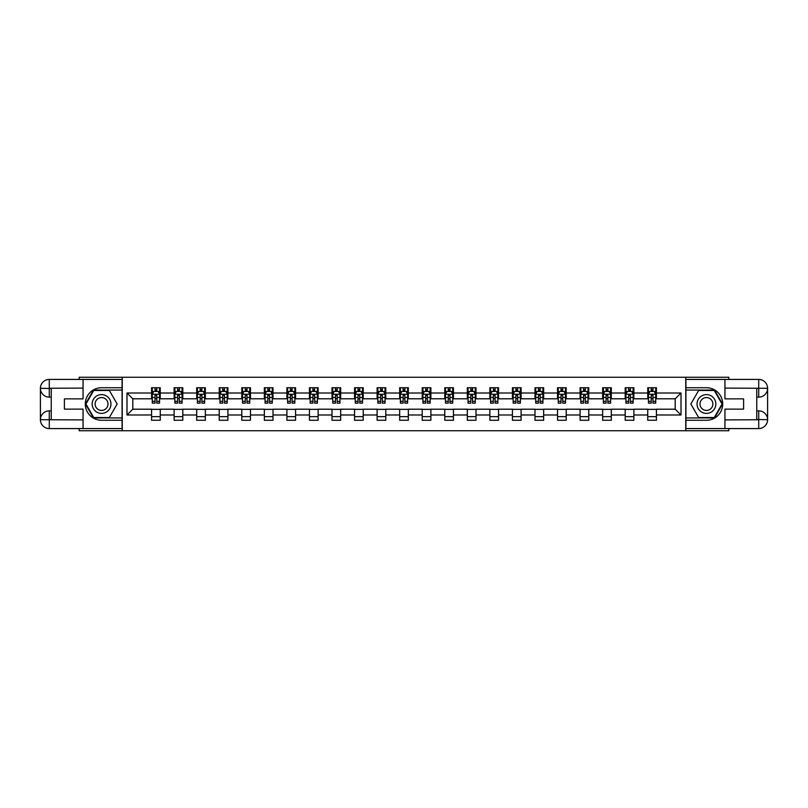 <?xml version="1.0" encoding="UTF-8"?>
<svg xmlns="http://www.w3.org/2000/svg" width="808" height="808" viewBox="0 0 808 808"><rect width="100%" height="100%" fill="white"/><g stroke="black" fill="none" stroke-linecap="round" stroke-linejoin="round"><path stroke-width="1.21" d="M79.144 428.573L79.144 430.745L728.856 430.745L728.856 428.573M728.856 379.427L728.856 377.255L685.77 377.255L685.77 430.745M685.77 377.255L79.144 377.255L79.144 379.427M122.23 430.745L122.23 377.255M656.419 393.011L656.419 387.739L647.753 387.739L647.753 393.011L633.866 393.011L633.866 387.739L625.2 387.739L625.2 393.011L611.313 393.011L611.313 387.739L602.647 387.739L602.647 393.011L588.759 393.011L588.759 387.739L580.094 387.739L580.094 393.011L566.206 393.011L566.206 387.739L557.54 387.739L557.54 393.011L543.653 393.011L543.653 387.739L534.987 387.739L534.987 393.011L521.099 393.011L521.099 387.739L512.434 387.739L512.434 393.011L498.546 393.011L498.546 387.739L489.88 387.739L489.88 393.011L475.993 393.011L475.993 387.739L467.327 387.739L467.327 393.011L453.44 393.011L453.44 387.739L444.774 387.739L444.774 393.011L430.886 393.011L430.886 387.739L422.22 387.739L422.22 393.011L408.333 393.011L408.333 387.739L399.667 387.739L399.667 393.011L385.78 393.011L385.78 387.739L377.114 387.739L377.114 393.011L363.226 393.011L363.226 387.739L354.56 387.739L354.56 393.011L340.673 393.011L340.673 387.739L332.007 387.739L332.007 393.011L318.12 393.011L318.12 387.739L309.454 387.739L309.454 393.011L295.566 393.011L295.566 387.739L286.901 387.739L286.901 393.011L273.013 393.011L273.013 387.739L264.347 387.739L264.347 393.011L250.46 393.011L250.46 387.739L241.794 387.739L241.794 393.011L227.906 393.011L227.906 387.739L219.241 387.739L219.241 393.011L205.353 393.011L205.353 387.739L196.687 387.739L196.687 393.011L182.8 393.011L182.8 387.739L174.134 387.739L174.134 393.011L160.247 393.011L160.247 387.739L151.581 387.739L151.581 393.011L126.997 393.011L126.997 414.989L132.785 409.201L151.581 409.201L151.581 420.261L160.247 420.261L160.247 409.201L174.134 409.201L174.134 420.261L182.8 420.261L182.8 409.201L196.687 409.201L196.687 420.261L205.353 420.261L205.353 409.201L219.241 409.201L219.241 420.261L227.906 420.261L227.906 409.201L241.794 409.201L241.794 420.261L250.46 420.261L250.46 409.201L264.347 409.201L264.347 420.261L273.013 420.261L273.013 409.201L286.901 409.201L286.901 420.261L295.566 420.261L295.566 409.201L309.454 409.201L309.454 420.261L318.12 420.261L318.12 409.201L332.007 409.201L332.007 420.261L340.673 420.261L340.673 409.201L354.56 409.201L354.56 420.261L363.226 420.261L363.226 409.201L377.114 409.201L377.114 420.261L385.78 420.261L385.78 409.201L399.667 409.201L399.667 420.261L408.333 420.261L408.333 409.201L422.22 409.201L422.22 420.261L430.886 420.261L430.886 409.201L444.774 409.201L444.774 420.261L453.44 420.261L453.44 409.201L467.327 409.201L467.327 420.261L475.993 420.261L475.993 409.201L489.88 409.201L489.88 420.261L498.546 420.261L498.546 409.201L512.434 409.201L512.434 420.261L521.099 420.261L521.099 409.201L534.987 409.201L534.987 420.261L543.653 420.261L543.653 409.201L557.54 409.201L557.54 420.261L566.206 420.261L566.206 409.201L580.094 409.201L580.094 420.261L588.759 420.261L588.759 409.201L602.647 409.201L602.647 420.261L611.313 420.261L611.313 409.201L625.2 409.201L625.2 420.261L633.866 420.261L633.866 409.201L647.753 409.201L647.753 420.261L656.419 420.261L656.419 409.201L675.215 409.201L675.215 398.799L656.419 398.799L656.419 393.011L681.003 393.011L681.003 414.989L656.419 414.989M647.753 414.989L633.866 414.989M625.2 414.989L611.313 414.989M602.647 414.989L588.759 414.989M580.094 414.989L566.206 414.989M557.54 414.989L543.653 414.989M534.987 414.989L521.099 414.989M512.434 414.989L498.546 414.989M489.88 414.989L475.993 414.989M467.327 414.989L453.44 414.989M444.774 414.989L430.886 414.989M422.22 414.989L408.333 414.989M399.667 414.989L385.78 414.989M377.114 414.989L363.226 414.989M354.56 414.989L340.673 414.989M332.007 414.989L318.12 414.989M309.454 414.989L295.566 414.989M286.901 414.989L273.013 414.989M264.347 414.989L250.46 414.989M241.794 414.989L227.906 414.989M219.241 414.989L205.353 414.989M196.687 414.989L182.8 414.989M174.134 414.989L160.247 414.989M151.581 414.989L126.997 414.989M647.753 393.011L647.753 398.799L633.866 398.799L633.866 393.011M625.2 393.011L625.2 398.799L611.313 398.799L611.313 393.011M602.647 393.011L602.647 398.799L588.759 398.799L588.759 393.011M580.094 393.011L580.094 398.799L566.206 398.799L566.206 393.011M557.54 393.011L557.54 398.799L543.653 398.799L543.653 393.011M534.987 393.011L534.987 398.799L521.099 398.799L521.099 393.011M512.434 393.011L512.434 398.799L498.546 398.799L498.546 393.011M489.88 393.011L489.88 398.799L475.993 398.799L475.993 393.011M467.327 393.011L467.327 398.799L453.44 398.799L453.44 393.011M444.774 393.011L444.774 398.799L430.886 398.799L430.886 393.011M422.22 393.011L422.22 398.799L408.333 398.799L408.333 393.011M399.667 393.011L399.667 398.799L385.78 398.799L385.78 393.011M377.114 393.011L377.114 398.799L363.226 398.799L363.226 393.011M354.56 393.011L354.56 398.799L340.673 398.799L340.673 393.011M332.007 393.011L332.007 398.799L318.12 398.799L318.12 393.011M309.454 393.011L309.454 398.799L295.566 398.799L295.566 393.011M286.901 393.011L286.901 398.799L273.013 398.799L273.013 393.011M264.347 393.011L264.347 398.799L250.46 398.799L250.46 393.011M241.794 393.011L241.794 398.799L227.906 398.799L227.906 393.011M219.241 393.011L219.241 398.799L205.353 398.799L205.353 393.011M196.687 393.011L196.687 398.799L182.8 398.799L182.8 393.011M174.134 393.011L174.134 398.799L160.247 398.799L160.247 393.011M151.581 393.011L151.581 398.799L132.785 398.799L126.997 393.011M132.785 398.799L132.785 409.201M681.003 414.989L675.215 409.201M675.215 398.799L681.003 393.011M151.581 391.355L152.298 391.355M155.045 391.355L156.782 391.355M159.529 391.355L160.247 391.355M151.581 398.647L152.298 398.647M155.045 398.647L156.782 398.647M159.529 398.647L160.247 398.647M151.581 409.353L160.247 409.353M151.581 416.645L160.247 416.645M174.134 409.353L182.8 409.353M174.134 416.645L182.8 416.645M174.134 391.355L174.851 391.355M177.598 391.355L179.336 391.355M182.083 391.355L182.8 391.355M174.134 398.647L174.851 398.647M177.598 398.647L179.336 398.647M182.083 398.647L182.8 398.647M196.687 409.353L205.353 409.353M196.687 416.645L205.353 416.645M196.687 391.355L197.404 391.355M200.152 391.355L201.889 391.355M204.636 391.355L205.353 391.355M196.687 398.647L197.404 398.647M200.152 398.647L201.889 398.647M204.636 398.647L205.353 398.647M219.241 409.353L227.906 409.353M219.241 416.645L227.906 416.645M219.241 391.355L219.958 391.355M222.705 391.355L224.442 391.355M227.189 391.355L227.906 391.355M219.241 398.647L219.958 398.647M222.705 398.647L224.442 398.647M227.189 398.647L227.906 398.647M241.794 409.353L250.46 409.353M241.794 416.645L250.46 416.645M241.794 391.355L242.511 391.355M245.258 391.355L246.996 391.355M249.743 391.355L250.46 391.355M241.794 398.647L242.511 398.647M245.258 398.647L246.996 398.647M249.743 398.647L250.46 398.647M264.347 409.353L273.013 409.353M264.347 416.645L273.013 416.645M264.347 391.355L265.064 391.355M267.812 391.355L269.549 391.355M272.296 391.355L273.013 391.355M264.347 398.647L265.064 398.647M267.812 398.647L269.549 398.647M272.296 398.647L273.013 398.647M286.901 409.353L295.566 409.353M286.901 416.645L295.566 416.645M286.901 391.355L287.618 391.355M290.365 391.355L292.102 391.355M294.849 391.355L295.566 391.355M286.901 398.647L287.618 398.647M290.365 398.647L292.102 398.647M294.849 398.647L295.566 398.647M309.454 409.353L318.12 409.353M309.454 416.645L318.12 416.645M309.454 391.355L310.171 391.355M312.918 391.355L314.655 391.355M317.403 391.355L318.12 391.355M309.454 398.647L310.171 398.647M312.918 398.647L314.655 398.647M317.403 398.647L318.12 398.647M332.007 409.353L340.673 409.353M332.007 416.645L340.673 416.645M332.007 391.355L332.724 391.355M335.471 391.355L337.209 391.355M339.956 391.355L340.673 391.355M332.007 398.647L332.724 398.647M335.471 398.647L337.209 398.647M339.956 398.647L340.673 398.647M354.56 409.353L363.226 409.353M354.56 416.645L363.226 416.645M354.56 391.355L355.278 391.355M358.025 391.355L359.762 391.355M362.509 391.355L363.226 391.355M354.56 398.647L355.278 398.647M358.025 398.647L359.762 398.647M362.509 398.647L363.226 398.647M377.114 409.353L385.78 409.353M377.114 416.645L385.78 416.645M377.114 391.355L377.831 391.355M380.578 391.355L382.315 391.355M385.062 391.355L385.78 391.355M377.114 398.647L377.831 398.647M380.578 398.647L382.315 398.647M385.062 398.647L385.78 398.647M399.667 409.353L408.333 409.353M399.667 416.645L408.333 416.645M399.667 391.355L400.384 391.355M403.131 391.355L404.869 391.355M407.616 391.355L408.333 391.355M399.667 398.647L400.384 398.647M403.131 398.647L404.869 398.647M407.616 398.647L408.333 398.647M422.22 409.353L430.886 409.353M422.22 416.645L430.886 416.645M422.22 391.355L422.938 391.355M425.685 391.355L427.422 391.355M430.169 391.355L430.886 391.355M422.22 398.647L422.938 398.647M425.685 398.647L427.422 398.647M430.169 398.647L430.886 398.647M444.774 409.353L453.44 409.353M444.774 416.645L453.44 416.645M444.774 391.355L445.491 391.355M448.238 391.355L449.975 391.355M452.722 391.355L453.44 391.355M444.774 398.647L445.491 398.647M448.238 398.647L449.975 398.647M452.722 398.647L453.44 398.647M467.327 409.353L475.993 409.353M467.327 416.645L475.993 416.645M467.327 391.355L468.044 391.355M470.791 391.355L472.529 391.355M475.276 391.355L475.993 391.355M467.327 398.647L468.044 398.647M470.791 398.647L472.529 398.647M475.276 398.647L475.993 398.647M489.88 409.353L498.546 409.353M489.88 416.645L498.546 416.645M489.88 391.355L490.597 391.355M493.345 391.355L495.082 391.355M497.829 391.355L498.546 391.355M489.88 398.647L490.597 398.647M493.345 398.647L495.082 398.647M497.829 398.647L498.546 398.647M512.434 409.353L521.099 409.353M512.434 416.645L521.099 416.645M512.434 391.355L513.151 391.355M515.898 391.355L517.635 391.355M520.382 391.355L521.099 391.355M512.434 398.647L513.151 398.647M515.898 398.647L517.635 398.647M520.382 398.647L521.099 398.647M534.987 409.353L543.653 409.353M534.987 416.645L543.653 416.645M534.987 391.355L535.704 391.355M538.451 391.355L540.188 391.355M542.936 391.355L543.653 391.355M534.987 398.647L535.704 398.647M538.451 398.647L540.188 398.647M542.936 398.647L543.653 398.647M557.54 409.353L566.206 409.353M557.54 416.645L566.206 416.645M557.54 391.355L558.257 391.355M561.005 391.355L562.742 391.355M565.489 391.355L566.206 391.355M557.54 398.647L558.257 398.647M561.005 398.647L562.742 398.647M565.489 398.647L566.206 398.647M580.094 409.353L588.759 409.353M580.094 416.645L588.759 416.645M580.094 391.355L580.811 391.355M583.558 391.355L585.295 391.355M588.042 391.355L588.759 391.355M580.094 398.647L580.811 398.647M583.558 398.647L585.295 398.647M588.042 398.647L588.759 398.647M602.647 409.353L611.313 409.353M602.647 416.645L611.313 416.645M602.647 391.355L603.364 391.355M606.111 391.355L607.848 391.355M610.596 391.355L611.313 391.355M602.647 398.647L603.364 398.647M606.111 398.647L607.848 398.647M610.596 398.647L611.313 398.647M625.2 409.353L633.866 409.353M625.2 416.645L633.866 416.645M625.2 391.355L625.917 391.355M628.664 391.355L630.402 391.355M633.149 391.355L633.866 391.355M625.2 398.647L625.917 398.647M628.664 398.647L630.402 398.647M633.149 398.647L633.866 398.647M647.753 409.353L656.419 409.353M647.753 416.645L656.419 416.645M647.753 391.355L648.471 391.355M651.218 391.355L652.955 391.355M655.702 391.355L656.419 391.355M647.753 398.647L648.471 398.647M651.218 398.647L652.955 398.647M655.702 398.647L656.419 398.647M156.782 389.618L155.045 389.618M159.529 401.324L156.782 401.324L156.782 403.131L159.529 403.131L159.529 394.314L158.085 391.425L153.742 391.425L152.298 394.314L152.298 403.131L155.045 403.131L155.045 401.324L152.298 401.324M152.298 394.314L152.298 387.739M159.529 394.314L159.529 387.739M155.045 391.425L155.045 387.739M156.782 387.739L156.782 391.425M156.782 401.324L156.782 395.395L155.045 395.395L155.045 401.324M106.252 395.859A9.393 9.393 0 0 0 93.415 399.304A9.393 9.393 0 0 0 96.859 412.141A9.393 9.393 0 0 0 109.696 408.696A9.393 9.393 0 0 0 106.252 395.859M104.767 398.425A6.434 6.434 0 0 0 95.98 400.788A6.434 6.434 0 0 0 98.334 409.575A6.434 6.434 0 0 0 107.131 407.212A6.434 6.434 0 0 0 104.767 398.425M109.363 417.514L93.748 417.514L85.941 404L93.748 390.486L109.363 390.486L117.16 404L109.363 417.514M711.141 395.859A9.393 9.393 0 0 0 698.304 399.304A9.393 9.393 0 0 0 701.748 412.141A9.393 9.393 0 0 0 714.585 408.696A9.393 9.393 0 0 0 711.141 395.859M709.666 398.425A6.434 6.434 0 0 0 700.869 400.788A6.434 6.434 0 0 0 703.233 409.575A6.434 6.434 0 0 0 712.02 407.212A6.434 6.434 0 0 0 709.666 398.425M714.252 417.514L698.637 417.514L690.84 404L698.637 390.486L714.252 390.486L722.059 404L714.252 417.514M51.247 397.132L49.288 397.132A8.888 8.888 0 0 1 40.4 388.315A8.888 8.888 0 0 1 49.288 379.427L122.079 379.427L122.079 387.739L101.555 387.739A16.261 16.261 0 0 0 85.294 404A16.261 16.261 0 0 0 101.555 420.261L122.079 420.261L122.079 428.573L49.288 428.573A8.888 8.888 0 0 1 40.4 419.685A8.888 8.888 0 0 1 49.288 410.868L51.247 410.868M122.079 420.261L122.079 387.739M83.052 379.427L83.052 398.869L64.398 398.869L64.398 409.131L83.052 409.131L83.052 428.573M49.288 397.132A8.888 8.888 0 0 1 40.4 388.315L49.288 388.456L49.288 397.132A8.888 8.888 0 0 1 40.4 388.315L40.4 419.685L83.052 419.908M49.288 419.908L49.288 428.573A8.888 8.888 0 0 1 40.4 419.685A8.888 8.888 0 0 1 49.288 410.868L49.288 419.544L51.247 419.544L51.247 388.456L49.288 388.456M122.079 390.052L93.496 390.052L85.446 404L93.496 417.948L122.079 417.948M756.753 410.868L758.712 410.868A8.888 8.888 0 0 1 767.6 419.685A8.888 8.888 0 0 1 758.712 428.573L685.921 428.573L685.921 420.261L706.445 420.261A16.261 16.261 0 0 0 722.705 404A16.261 16.261 0 0 0 706.445 387.739L685.921 387.739L685.921 379.427L758.712 379.427A8.888 8.888 0 0 1 767.6 388.315A8.888 8.888 0 0 1 758.712 397.132L756.753 397.132M685.921 387.739L685.921 420.261M724.948 428.573L724.948 409.131L743.602 409.131L743.602 398.869L724.948 398.869L724.948 379.427M758.712 410.868A8.888 8.888 0 0 1 767.6 419.685L758.712 419.544L758.712 410.868A8.888 8.888 0 0 1 767.6 419.685L767.6 388.315L724.948 388.093M758.712 388.093L758.712 379.427A8.888 8.888 0 0 1 767.6 388.315A8.888 8.888 0 0 1 758.712 397.132L758.712 388.456L756.753 388.456L756.753 419.544L758.712 419.544M685.921 417.948L714.504 417.948L722.554 404L714.504 390.052L685.921 390.052M179.336 389.618L177.598 389.618M182.083 401.324L179.336 401.324L179.336 403.131L182.083 403.131L182.083 394.314L180.638 391.425L176.296 391.425L174.851 394.314L174.851 403.131L177.598 403.131L177.598 401.324L174.851 401.324M174.851 394.314L174.851 387.739M182.083 394.314L182.083 387.739M177.598 391.425L177.598 387.739M179.336 387.739L179.336 391.425M179.336 401.324L179.336 395.395L177.598 395.395L177.598 401.324M201.889 389.618L200.152 389.618M204.636 401.324L201.889 401.324L201.889 403.131L204.636 403.131L204.636 394.314L203.192 391.425L198.849 391.425L197.404 394.314L197.404 403.131L200.152 403.131L200.152 401.324L197.404 401.324M197.404 394.314L197.404 387.739M204.636 394.314L204.636 387.739M200.152 391.425L200.152 387.739M201.889 387.739L201.889 391.425M201.889 401.324L201.889 395.395L200.152 395.395L200.152 401.324M224.442 389.618L222.705 389.618M227.189 401.324L224.442 401.324L224.442 403.131L227.189 403.131L227.189 394.314L225.745 391.425L221.402 391.425L219.958 394.314L219.958 403.131L222.705 403.131L222.705 401.324L219.958 401.324M219.958 394.314L219.958 387.739M227.189 394.314L227.189 387.739M222.705 391.425L222.705 387.739M224.442 387.739L224.442 391.425M224.442 401.324L224.442 395.395L222.705 395.395L222.705 401.324M246.996 389.618L245.258 389.618M249.743 401.324L246.996 401.324L246.996 403.131L249.743 403.131L249.743 394.314L248.298 391.425L243.955 391.425L242.511 394.314L242.511 403.131L245.258 403.131L245.258 401.324L242.511 401.324M242.511 394.314L242.511 387.739M249.743 394.314L249.743 387.739M245.258 391.425L245.258 387.739M246.996 387.739L246.996 391.425M246.996 401.324L246.996 395.395L245.258 395.395L245.258 401.324M269.549 389.618L267.812 389.618M272.296 401.324L269.549 401.324L269.549 403.131L272.296 403.131L272.296 394.314L270.852 391.425L266.509 391.425L265.064 394.314L265.064 403.131L267.812 403.131L267.812 401.324L265.064 401.324M265.064 394.314L265.064 387.739M272.296 394.314L272.296 387.739M267.812 391.425L267.812 387.739M269.549 387.739L269.549 391.425M269.549 401.324L269.549 395.395L267.812 395.395L267.812 401.324M292.102 389.618L290.365 389.618M294.849 401.324L292.102 401.324L292.102 403.131L294.849 403.131L294.849 394.314L293.405 391.425L289.062 391.425L287.618 394.314L287.618 403.131L290.365 403.131L290.365 401.324L287.618 401.324M287.618 394.314L287.618 387.739M294.849 394.314L294.849 387.739M290.365 391.425L290.365 387.739M292.102 387.739L292.102 391.425M292.102 401.324L292.102 395.395L290.365 395.395L290.365 401.324M314.655 389.618L312.918 389.618M317.403 401.324L314.655 401.324L314.655 403.131L317.403 403.131L317.403 394.314L315.958 391.425L311.615 391.425L310.171 394.314L310.171 403.131L312.918 403.131L312.918 401.324L310.171 401.324M310.171 394.314L310.171 387.739M317.403 394.314L317.403 387.739M312.918 391.425L312.918 387.739M314.655 387.739L314.655 391.425M314.655 401.324L314.655 395.395L312.918 395.395L312.918 401.324M337.209 389.618L335.471 389.618M339.956 401.324L337.209 401.324L337.209 403.131L339.956 403.131L339.956 394.314L338.512 391.425L334.169 391.425L332.724 394.314L332.724 403.131L335.471 403.131L335.471 401.324L332.724 401.324M332.724 394.314L332.724 387.739M339.956 394.314L339.956 387.739M335.471 391.425L335.471 387.739M337.209 387.739L337.209 391.425M337.209 401.324L337.209 395.395L335.471 395.395L335.471 401.324M359.762 389.618L358.025 389.618M362.509 401.324L359.762 401.324L359.762 403.131L362.509 403.131L362.509 394.314L361.065 391.425L356.722 391.425L355.278 394.314L355.278 403.131L358.025 403.131L358.025 401.324L355.278 401.324M355.278 394.314L355.278 387.739M362.509 394.314L362.509 387.739M358.025 391.425L358.025 387.739M359.762 387.739L359.762 391.425M359.762 401.324L359.762 395.395L358.025 395.395L358.025 401.324M382.315 389.618L380.578 389.618M385.062 401.324L382.315 401.324L382.315 403.131L385.062 403.131L385.062 394.314L383.618 391.425L379.275 391.425L377.831 394.314L377.831 403.131L380.578 403.131L380.578 401.324L377.831 401.324M377.831 394.314L377.831 387.739M385.062 394.314L385.062 387.739M380.578 391.425L380.578 387.739M382.315 387.739L382.315 391.425M382.315 401.324L382.315 395.395L380.578 395.395L380.578 401.324M404.869 389.618L403.131 389.618M407.616 401.324L404.869 401.324L404.869 403.131L407.616 403.131L407.616 394.314L406.171 391.425L401.829 391.425L400.384 394.314L400.384 403.131L403.131 403.131L403.131 401.324L400.384 401.324M400.384 394.314L400.384 387.739M407.616 394.314L407.616 387.739M403.131 391.425L403.131 387.739M404.869 387.739L404.869 391.425M404.869 401.324L404.869 395.395L403.131 395.395L403.131 401.324M427.422 389.618L425.685 389.618M430.169 401.324L427.422 401.324L427.422 403.131L430.169 403.131L430.169 394.314L428.725 391.425L424.382 391.425L422.938 394.314L422.938 403.131L425.685 403.131L425.685 401.324L422.938 401.324M422.938 394.314L422.938 387.739M430.169 394.314L430.169 387.739M425.685 391.425L425.685 387.739M427.422 387.739L427.422 391.425M427.422 401.324L427.422 395.395L425.685 395.395L425.685 401.324M449.975 389.618L448.238 389.618M452.722 401.324L449.975 401.324L449.975 403.131L452.722 403.131L452.722 394.314L451.278 391.425L446.935 391.425L445.491 394.314L445.491 403.131L448.238 403.131L448.238 401.324L445.491 401.324M445.491 394.314L445.491 387.739M452.722 394.314L452.722 387.739M448.238 391.425L448.238 387.739M449.975 387.739L449.975 391.425M449.975 401.324L449.975 395.395L448.238 395.395L448.238 401.324M472.529 389.618L470.791 389.618M475.276 401.324L472.529 401.324L472.529 403.131L475.276 403.131L475.276 394.314L473.831 391.425L469.488 391.425L468.044 394.314L468.044 403.131L470.791 403.131L470.791 401.324L468.044 401.324M468.044 394.314L468.044 387.739M475.276 394.314L475.276 387.739M470.791 391.425L470.791 387.739M472.529 387.739L472.529 391.425M472.529 401.324L472.529 395.395L470.791 395.395L470.791 401.324M495.082 389.618L493.345 389.618M497.829 401.324L495.082 401.324L495.082 403.131L497.829 403.131L497.829 394.314L496.385 391.425L492.042 391.425L490.597 394.314L490.597 403.131L493.345 403.131L493.345 401.324L490.597 401.324M490.597 394.314L490.597 387.739M497.829 394.314L497.829 387.739M493.345 391.425L493.345 387.739M495.082 387.739L495.082 391.425M495.082 401.324L495.082 395.395L493.345 395.395L493.345 401.324M517.635 389.618L515.898 389.618M520.382 401.324L517.635 401.324L517.635 403.131L520.382 403.131L520.382 394.314L518.938 391.425L514.595 391.425L513.151 394.314L513.151 403.131L515.898 403.131L515.898 401.324L513.151 401.324M513.151 394.314L513.151 387.739M520.382 394.314L520.382 387.739M515.898 391.425L515.898 387.739M517.635 387.739L517.635 391.425M517.635 401.324L517.635 395.395L515.898 395.395L515.898 401.324M540.188 389.618L538.451 389.618M542.936 401.324L540.188 401.324L540.188 403.131L542.936 403.131L542.936 394.314L541.491 391.425L537.148 391.425L535.704 394.314L535.704 403.131L538.451 403.131L538.451 401.324L535.704 401.324M535.704 394.314L535.704 387.739M542.936 394.314L542.936 387.739M538.451 391.425L538.451 387.739M540.188 387.739L540.188 391.425M540.188 401.324L540.188 395.395L538.451 395.395L538.451 401.324M562.742 389.618L561.005 389.618M565.489 401.324L562.742 401.324L562.742 403.131L565.489 403.131L565.489 394.314L564.045 391.425L559.702 391.425L558.257 394.314L558.257 403.131L561.005 403.131L561.005 401.324L558.257 401.324M558.257 394.314L558.257 387.739M565.489 394.314L565.489 387.739M561.005 391.425L561.005 387.739M562.742 387.739L562.742 391.425M562.742 401.324L562.742 395.395L561.005 395.395L561.005 401.324M585.295 389.618L583.558 389.618M588.042 401.324L585.295 401.324L585.295 403.131L588.042 403.131L588.042 394.314L586.598 391.425L582.255 391.425L580.811 394.314L580.811 403.131L583.558 403.131L583.558 401.324L580.811 401.324M580.811 394.314L580.811 387.739M588.042 394.314L588.042 387.739M583.558 391.425L583.558 387.739M585.295 387.739L585.295 391.425M585.295 401.324L585.295 395.395L583.558 395.395L583.558 401.324M607.848 389.618L606.111 389.618M610.596 401.324L607.848 401.324L607.848 403.131L610.596 403.131L610.596 394.314L609.151 391.425L604.808 391.425L603.364 394.314L603.364 403.131L606.111 403.131L606.111 401.324L603.364 401.324M603.364 394.314L603.364 387.739M610.596 394.314L610.596 387.739M606.111 391.425L606.111 387.739M607.848 387.739L607.848 391.425M607.848 401.324L607.848 395.395L606.111 395.395L606.111 401.324M630.402 389.618L628.664 389.618M633.149 401.324L630.402 401.324L630.402 403.131L633.149 403.131L633.149 394.314L631.705 391.425L627.361 391.425L625.917 394.314L625.917 403.131L628.664 403.131L628.664 401.324L625.917 401.324M625.917 394.314L625.917 387.739M633.149 394.314L633.149 387.739M628.664 391.425L628.664 387.739M630.402 387.739L630.402 391.425M630.402 401.324L630.402 395.395L628.664 395.395L628.664 401.324M652.955 389.618L651.218 389.618M655.702 401.324L652.955 401.324L652.955 403.131L655.702 403.131L655.702 394.314L654.258 391.425L649.915 391.425L648.471 394.314L648.471 403.131L651.218 403.131L651.218 401.324L648.471 401.324M648.471 394.314L648.471 387.739M655.702 394.314L655.702 387.739M651.218 391.425L651.218 387.739M652.955 387.739L652.955 391.425M652.955 401.324L652.955 395.395L651.218 395.395L651.218 401.324M159.489 394.243L152.338 394.243M152.298 391.597L153.661 391.597M158.166 391.597L159.529 391.597M155.045 397.445L152.298 397.445M159.529 397.445L156.782 397.445M156.782 390.537L155.045 390.537M83.052 388.093L49.086 388.254M40.4 419.685A8.888 8.888 0 0 1 49.288 410.868M40.4 388.315A8.888 8.888 0 0 1 49.288 379.427L49.288 388.093M724.948 419.908L758.914 419.746M767.6 388.315A8.888 8.888 0 0 1 758.712 397.132M767.6 419.685A8.888 8.888 0 0 1 758.712 428.573L758.712 419.908M182.042 394.243L174.892 394.243M174.851 391.597L176.215 391.597M180.719 391.597L182.083 391.597M177.598 397.445L174.851 397.445M182.083 397.445L179.336 397.445M179.336 390.537L177.598 390.537M204.596 394.243L197.445 394.243M197.404 391.597L198.768 391.597M203.273 391.597L204.636 391.597M200.152 397.445L197.404 397.445M204.636 397.445L201.889 397.445M201.889 390.537L200.152 390.537M227.149 394.243L219.998 394.243M219.958 391.597L221.321 391.597M225.826 391.597L227.189 391.597M222.705 397.445L219.958 397.445M227.189 397.445L224.442 397.445M224.442 390.537L222.705 390.537M249.702 394.243L242.552 394.243M242.511 391.597L243.875 391.597M248.379 391.597L249.743 391.597M245.258 397.445L242.511 397.445M249.743 397.445L246.996 397.445M246.996 390.537L245.258 390.537M272.256 394.243L265.105 394.243M265.064 391.597L266.428 391.597M270.933 391.597L272.296 391.597M267.812 397.445L265.064 397.445M272.296 397.445L269.549 397.445M269.549 390.537L267.812 390.537M294.809 394.243L287.658 394.243M287.618 391.597L288.981 391.597M293.486 391.597L294.849 391.597M290.365 397.445L287.618 397.445M294.849 397.445L292.102 397.445M292.102 390.537L290.365 390.537M317.362 394.243L310.211 394.243M310.171 391.597L311.534 391.597M316.039 391.597L317.403 391.597M312.918 397.445L310.171 397.445M317.403 397.445L314.655 397.445M314.655 390.537L312.918 390.537M339.916 394.243L332.765 394.243M332.724 391.597L334.088 391.597M338.592 391.597L339.956 391.597M335.471 397.445L332.724 397.445M339.956 397.445L337.209 397.445M337.209 390.537L335.471 390.537M362.469 394.243L355.318 394.243M355.278 391.597L356.641 391.597M361.146 391.597L362.509 391.597M358.025 397.445L355.278 397.445M362.509 397.445L359.762 397.445M359.762 390.537L358.025 390.537M385.022 394.243L377.871 394.243M377.831 391.597L379.194 391.597M383.699 391.597L385.062 391.597M380.578 397.445L377.831 397.445M385.062 397.445L382.315 397.445M382.315 390.537L380.578 390.537M407.575 394.243L400.425 394.243M400.384 391.597L401.748 391.597M406.252 391.597L407.616 391.597M403.131 397.445L400.384 397.445M407.616 397.445L404.869 397.445M404.869 390.537L403.131 390.537M430.129 394.243L422.978 394.243M422.938 391.597L424.301 391.597M428.806 391.597L430.169 391.597M425.685 397.445L422.938 397.445M430.169 397.445L427.422 397.445M427.422 390.537L425.685 390.537M452.682 394.243L445.531 394.243M445.491 391.597L446.854 391.597M451.359 391.597L452.722 391.597M448.238 397.445L445.491 397.445M452.722 397.445L449.975 397.445M449.975 390.537L448.238 390.537M475.235 394.243L468.084 394.243M468.044 391.597L469.408 391.597M473.912 391.597L475.276 391.597M470.791 397.445L468.044 397.445M475.276 397.445L472.529 397.445M472.529 390.537L470.791 390.537M497.789 394.243L490.638 394.243M490.597 391.597L491.961 391.597M496.466 391.597L497.829 391.597M493.345 397.445L490.597 397.445M497.829 397.445L495.082 397.445M495.082 390.537L493.345 390.537M520.342 394.243L513.191 394.243M513.151 391.597L514.514 391.597M519.019 391.597L520.382 391.597M515.898 397.445L513.151 397.445M520.382 397.445L517.635 397.445M517.635 390.537L515.898 390.537M542.895 394.243L535.744 394.243M535.704 391.597L537.067 391.597M541.572 391.597L542.936 391.597M538.451 397.445L535.704 397.445M542.936 397.445L540.188 397.445M540.188 390.537L538.451 390.537M565.449 394.243L558.298 394.243M558.257 391.597L559.621 391.597M564.125 391.597L565.489 391.597M561.005 397.445L558.257 397.445M565.489 397.445L562.742 397.445M562.742 390.537L561.005 390.537M588.002 394.243L580.851 394.243M580.811 391.597L582.174 391.597M586.679 391.597L588.042 391.597M583.558 397.445L580.811 397.445M588.042 397.445L585.295 397.445M585.295 390.537L583.558 390.537M610.555 394.243L603.404 394.243M603.364 391.597L604.727 391.597M609.232 391.597L610.596 391.597M606.111 397.445L603.364 397.445M610.596 397.445L607.848 397.445M607.848 390.537L606.111 390.537M633.108 394.243L625.958 394.243M625.917 391.597L627.281 391.597M631.785 391.597L633.149 391.597M628.664 397.445L625.917 397.445M633.149 397.445L630.402 397.445M630.402 390.537L628.664 390.537M655.662 394.243L648.511 394.243M648.471 391.597L649.834 391.597M654.339 391.597L655.702 391.597M651.218 397.445L648.471 397.445M655.702 397.445L652.955 397.445M652.955 390.537L651.218 390.537"/></g></svg>
